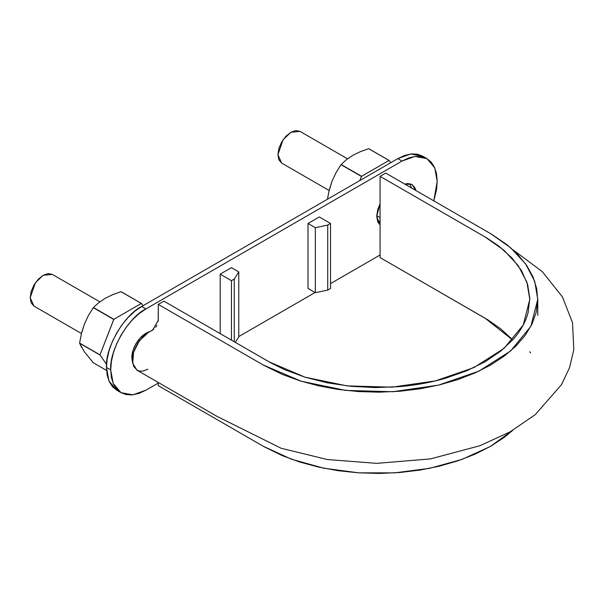 <?xml version="1.0" encoding="UTF-8"?>
<svg xmlns="http://www.w3.org/2000/svg" width="604" height="604" viewBox="0 0 604 604"><rect width="100%" height="100%" fill="white"/><g stroke="black" fill="none" stroke-linecap="round" stroke-linejoin="round"><path stroke-width="0.91" d="M512.637 339.984L485.065 318.202L380.075 257.591L380.075 176.338L485.065 236.949L504.038 250.328L518.187 265.594L526.892 282.136L529.799 299.35L523.253 324.975L504.046 348.38L473.944 367.564L435.461 380.882L391.958 387.164L347.149 385.903L304.945 377.168L268.893 361.758L163.903 301.139L158.271 304.393L263.261 365.005L301.185 381.222L345.601 390.411L392.743 391.739L438.504 385.126L478.995 371.12L510.667 350.932L530.871 326.303L537.764 299.35L534.699 281.238L525.54 263.835L510.659 247.776L490.697 233.703L385.707 173.084L380.075 176.338L486.96 238.067L498.761 246.039L511.898 257.916L521.569 270.735L527.609 284.393L529.791 298.331L528.145 312.389C525.752 321.706 520.859 330.592 513.46 339.055L500.867 351.022L485.08 361.743L466.598 370.833L445.797 378.134C431.15 382.408 415.763 385.239 399.644 386.62L375.348 387.579L351.173 386.334L327.549 382.861L305.314 377.281L284.756 369.716L270.962 362.928L163.903 301.139L158.271 304.393L263.956 365.405L282.317 374.389L299.788 380.784L318.519 385.843L338.202 389.459L358.534 391.573L379.184 392.17L399.788 391.249L420.022 388.817L439.523 384.876L458.006 379.531L475.159 372.872L490.697 365.005L504.325 356.043L515.854 346.137L525.11 335.462L531.928 324.205L536.156 312.525L537.749 300.626L536.714 288.704L533.053 276.964L526.779 265.601L518.021 254.79L506.952 244.703L491.573 234.216L385.707 173.084L380.075 176.338L380.075 257.591L487.979 319.931L500.512 328.659L511.037 338.255M263.956 446.658L282.317 455.65L299.788 462.037L318.519 467.096L338.202 470.72L358.534 472.834L379.184 473.43L399.788 472.509L420.022 470.071L439.523 466.137L458.006 460.784L475.159 454.132L490.697 446.265L504.325 437.296L512.743 430.342L490.259 446.515L462.075 459.372L429.671 468.326L394.631 472.879L358.701 472.841L323.706 468.206L291.354 459.176L263.261 446.265L158.271 385.646L158.271 382.46L158.271 385.646L260.913 444.906M530.478 352.925L529.799 351.709M512.758 249.641L542.256 271.589L562.445 296.919L572.532 322.74L573.8 349.641L569.572 367.64L561.433 384.748L535.265 414.616L509.972 431.928L480.029 445.692L430.395 458.912L376.73 463.359L327.36 459.538L281.147 448.266L217.017 416.375L136.995 370.177L132.691 363.336L133.59 352.313L139.381 340.799L148.139 332.668L152.638 330.071L158.271 320.316L158.271 304.393L158.21 321.275M156.949 325.269L155.658 327.308M153.877 329.195L149.331 331.981M147.708 332.925L142.929 336.715L137.402 343.744L133.695 351.973L132.374 360.029L133.741 366.537L137.493 370.433L140.098 371.15L143.042 371.015L147.829 369.248M30.2 297.727L33.99 306.115L31.189 302.883L30.2 297.727L31.189 291.438L33.99 284.967L38.195 279.305L43.148 275.303L48.101 273.582L52.306 274.397L43.148 275.303L35.379 282.778L30.2 297.727M277.9 154.722L281.691 163.103L278.882 159.871L277.9 154.722L278.882 148.433L281.691 141.963L285.888 136.293L290.849 132.299L295.801 130.57L299.999 131.385L290.849 132.299L283.08 139.773L277.9 154.722M422.687 156.157L426.907 158.595L434.744 167.844L437.213 181.374L433.785 200.845L436.541 189.686L437.213 181.374L436.541 173.839L434.533 167.368L431.286 162.227L426.907 158.595L421.577 156.617L415.492 156.376L408.893 157.878L402.03 161.057L397.809 158.618L410.758 153.997L422.687 156.157L417.356 154.179L411.271 153.937L404.672 155.439L397.809 158.618L141.661 306.5L134.798 311.249L128.199 317.372L122.114 324.635L116.783 332.766L112.412 341.449L109.158 350.35L107.157 359.131L106.478 367.443L107.157 374.978L109.158 381.449L112.412 386.59L116.783 390.222L121.004 392.66L126.342 394.639L132.419 394.88L139.026 393.378L145.889 390.199L158.271 383.049L145.889 390.199L132.933 394.82L121.004 392.66L116.632 389.029L113.378 383.887L111.378 377.417L110.706 369.882L113.175 383.412L121.004 392.66M220.196 274.163L231.453 267.663L238.776 271.891L231.453 267.663L220.196 274.163L231.453 280.664L231.453 340.143L231.453 280.664L234.261 279.04L231.453 280.664L220.196 274.163L220.196 333.642L220.196 274.163M308.017 223.465L319.274 216.964L330.531 223.465L327.723 225.081L330.531 223.465L319.274 216.964L308.017 223.465L315.333 227.685L315.333 292.691L315.333 227.685L327.723 225.081L327.723 290.086L327.723 225.081L315.333 227.685L308.017 223.465L308.017 288.463L308.017 223.465M238.776 336.571L315.054 292.532L238.776 336.571M330.531 283.593L380.075 254.986L330.531 283.593M116.783 390.222L108.947 380.973L106.478 367.443C104.907 348.251 124.258 314.737 141.661 306.5L397.809 158.618L402.03 161.057L145.889 308.938L139.026 313.687L132.419 319.81L126.342 327.074L121.004 335.205L116.632 343.887L113.378 352.789L111.378 361.57L110.706 369.882L106.478 367.443L110.706 369.882C109.128 350.69 128.478 317.175 145.889 308.938L141.661 306.5L145.889 308.938L402.03 161.057L414.978 156.436L426.907 158.595M308.017 288.463L315.333 292.691L327.723 290.086L330.531 288.463L330.531 223.465L330.531 288.463L327.723 290.086L315.333 292.691L308.017 288.463M132.54 362.423L131.815 357.696L132.888 350.856L135.938 343.819L140.498 337.666L145.889 333.317L149.83 331.687M380.075 224.922L377.764 221.91L376.7 216.315L377.764 209.475L380.075 203.797L376.7 216.315L380.075 224.922M404.846 184.137L407.413 183.563L411.981 184.447L415.031 187.957L415.824 190.471L411.981 184.447L404.846 184.137M131.815 357.696A19.902 11.491 -60 0 1 149.331 331.822M409.64 183.624L411.596 188.033M380.075 223.918L378.934 223.812M234.261 341.766L234.261 279.04L238.776 271.891L238.776 336.896L238.776 271.891L234.261 279.04L234.261 341.766M235.318 342.37L238.776 336.896L235.318 342.37M332.049 181.147L329.15 190.411L327.421 199.26L329.15 190.411L332.049 181.147L336.096 172.525L341.026 164.673A39.011 22.522 -60 0 1 341.154 164.514L346.394 159.713L352.774 155.371L360.301 151.687L368.614 148.667A39.011 22.522 -60 0 1 368.742 148.675A39.011 22.522 120 0 0 368.614 148.667L389.021 160.445A39.011 22.522 -60 0 1 389.142 160.46L368.742 148.675L389.142 160.46L390.728 162.71L389.021 160.445L361.562 176.3L341.154 164.514A39.011 22.522 120 0 0 341.026 164.673L361.434 176.459A39.011 22.522 -60 0 1 361.562 176.3L389.021 160.445L368.614 148.667L360.301 151.687L352.766 155.371L346.394 159.713L341.154 164.514L361.562 176.3L359.848 180.536L361.434 176.459L341.026 164.673L336.096 172.525L332.049 181.147L329.663 189.188M380.075 220.86L377.87 222.136L380.075 220.86M81.525 347.315L79.6 343.238A39.011 22.522 -60 0 1 79.6 343.064L81.457 333.416L84.356 324.152L88.395 315.537L93.333 307.685A39.011 22.522 -60 0 1 93.454 307.527L98.694 302.717L105.073 298.376L112.601 294.692L120.913 291.672A39.011 22.522 -60 0 1 121.042 291.679A39.011 22.522 120 0 0 120.913 291.672L141.321 303.45A39.011 22.522 -60 0 1 141.449 303.465L121.042 291.679L141.449 303.465L143.027 305.715L141.321 303.45L113.862 319.305L93.454 307.527A39.011 22.522 120 0 0 93.333 307.685L113.733 319.463A39.011 22.522 -60 0 1 113.862 319.305L141.321 303.45L120.913 291.672L112.601 294.692L105.073 298.376L98.694 302.717L93.454 307.527L113.862 319.305L100.007 354.85L79.6 343.064L81.457 333.416L84.356 324.152L81.963 332.2M84.356 351.785L93.333 362.77L106.576 370.418L93.333 362.77L84.356 351.785L79.6 343.238L100.007 355.016A39.011 22.522 -60 0 1 100.007 354.85L113.733 319.463L93.333 307.685L88.395 315.537L84.356 324.152M79.6 343.064A39.011 22.522 120 0 0 79.6 343.238L100.007 355.016L79.6 343.064M106.576 364.363L100.007 355.016L106.576 364.363M537.764 299.35L537.764 315.28M376.707 215.666L380.075 217.606M33.99 306.115L81.434 333.499M99.834 301.834L52.306 274.397M281.691 163.103L329.135 190.494M347.534 158.829L299.999 131.385"/></g></svg>

